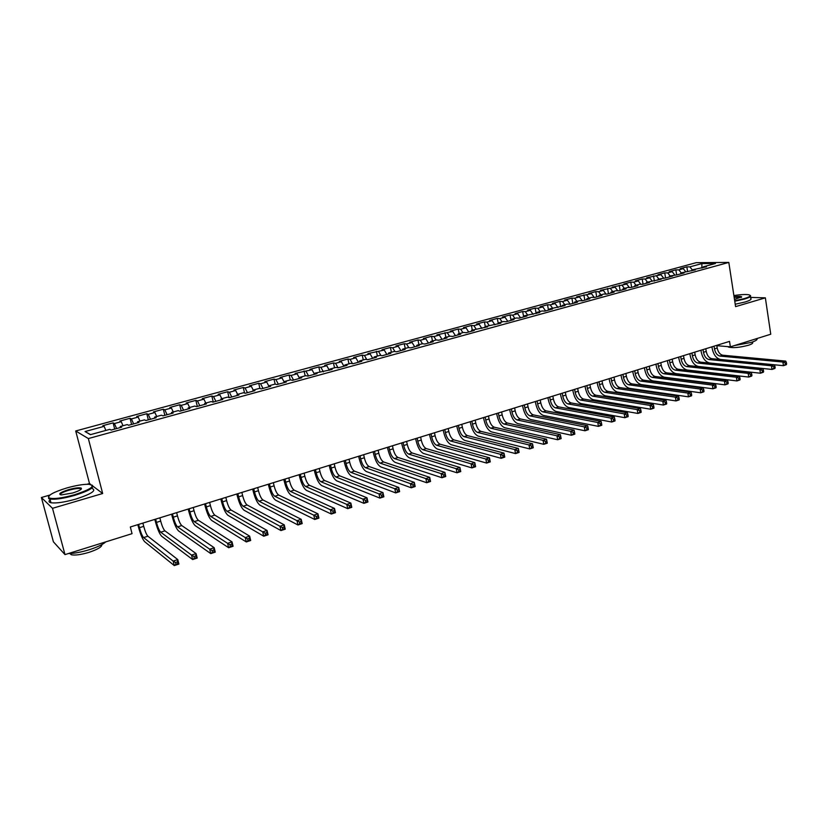 <?xml version="1.0" encoding="UTF-8"?>
<svg xmlns="http://www.w3.org/2000/svg" width="828" height="828" viewBox="0 0 828 828"><rect width="100%" height="100%" fill="white"/><g stroke="black" fill="none" stroke-linecap="round" stroke-linejoin="round"><path stroke-width="1.24" d="M49.908 495.04L41.4 497.514L53.396 541.802L64.988 554.605L132.045 533.667L130.327 526.981L729.53 341.384L730.379 346.839L770.754 334.233L765.362 297.842L750.478 297.397M90.852 484.556L89.507 483.542L86.95 484.287M89.507 483.542L75.71 430.974L696.193 262.673L728.816 262.424L88.348 438.561L75.71 430.974M701.875 268.065L701.896 263.583L689.89 266.854L686.847 266.864L680.254 268.655L683.276 268.645L678.856 269.856L675.845 269.856L669.19 271.667L672.191 271.667L667.72 272.888L664.729 272.878L658.012 274.699L660.992 274.72L646.73 277.763L649.68 277.794L645.126 279.036L642.186 279.005L635.345 280.868L638.264 280.909L633.668 282.162L630.76 282.11L623.846 283.994L626.744 284.045L612.234 287.15L615.1 287.212L600.507 290.338L603.353 290.411L598.613 291.704L595.787 291.622L588.667 293.557L591.482 293.65L576.702 296.807L579.496 296.91L574.663 298.225L571.889 298.121L564.634 300.098L567.387 300.202L562.512 301.537L559.769 301.423L552.431 303.41L555.153 303.534L550.227 304.88L547.515 304.745L540.115 306.764L542.806 306.898L537.827 308.254L535.147 308.109L527.664 310.148L530.324 310.293L525.304 311.67L522.654 311.514L515.099 313.564L517.728 313.729L512.646 315.116L510.038 314.94L502.399 317.02L504.997 317.196L499.864 318.594L497.286 318.407L489.565 320.508L492.132 320.695L486.947 322.113L484.401 321.916L476.607 324.027L479.133 324.234L473.895 325.663L471.391 325.456L463.514 327.588L465.998 327.816L460.71 329.254L458.236 329.026L450.287 331.19L452.73 331.428L436.915 334.822L439.326 335.071L433.924 336.551L431.533 336.292L423.408 338.497L425.778 338.766L420.313 340.256L417.964 339.977L409.756 342.212L412.085 342.492L406.569 343.993L404.25 343.713L395.96 345.959L398.247 346.259L392.669 347.781L390.392 347.481L382.008 349.758L384.264 350.068L367.922 353.587L370.126 353.918L364.423 355.471L362.24 355.129L353.67 357.458L355.833 357.81L350.068 359.383L347.926 359.021L339.273 361.381L341.384 361.743L335.568 363.326L333.467 362.954L324.711 365.334L326.781 365.717L320.891 367.321L318.842 366.939L309.993 369.34L312.011 369.743L295.11 373.387L297.086 373.811L291.073 375.446L289.117 375.022L280.071 377.475L281.996 377.92L275.91 379.576L274.006 379.131L264.856 381.615L266.73 382.07L260.572 383.747L258.719 383.281L249.476 385.796L251.288 386.272L245.067 387.97L243.266 387.483L233.92 390.029L235.68 390.526L229.387 392.244L227.648 391.737L218.178 394.304L219.886 394.832L213.52 396.56L211.833 396.032L202.27 398.641L203.916 399.179L197.478 400.928L195.853 400.379L186.176 403.008L187.77 403.578L181.249 405.347L179.686 404.778L169.895 407.438L171.427 408.028L164.834 409.819L163.323 409.229L153.418 411.92L154.898 412.52L148.222 414.342L146.784 413.721L136.755 416.453L138.172 417.074L131.424 418.916L130.037 418.275L119.905 421.038L121.25 421.69L114.419 423.543L113.105 422.88L102.838 425.675L104.121 426.348L105.86 430.436M701.896 263.583L715.444 263.49L703.314 266.813L702.837 267.796M90.594 434.617L85.046 431.543L90.407 434.659L109.803 429.349L111.149 430.063L121.664 427.176L120.277 426.482L127.222 424.578L128.63 425.261L139.021 422.415L137.572 421.752L144.434 419.868L145.904 420.531L156.171 417.716L154.66 417.064L161.429 415.211L162.971 415.842L173.114 413.068L171.541 412.447L178.237 410.616L179.842 411.226L189.86 408.473L188.215 407.873L194.839 406.062L196.505 406.651L206.41 403.929L204.713 403.36L211.254 401.57L212.972 402.139L222.763 399.448L221.004 398.899L227.472 397.129L229.252 397.668L238.93 395.018L237.108 394.49L243.504 392.741L245.347 393.259L254.91 390.63L253.037 390.123L259.35 388.394L261.255 388.891L270.704 386.303L268.779 385.817L275.02 384.109L276.976 384.585L286.322 382.019L284.335 381.553L290.514 379.866L292.522 380.321L301.765 377.785L299.726 377.34L305.832 375.664L307.892 376.109L317.031 373.604L314.94 373.169L332.121 369.464L329.979 369.05L335.951 367.415L338.114 367.818L347.046 365.365L344.852 364.982L350.761 363.368L352.966 363.74L361.805 361.318L359.569 360.946L365.407 359.352L367.663 359.714L376.398 357.313L374.121 356.961L379.897 355.388L382.194 355.729L390.837 353.359L388.508 353.028L394.221 351.465L396.571 351.786L405.109 349.447L402.739 349.126L408.39 347.584L410.781 347.884L419.237 345.566L416.826 345.266L422.415 343.744L424.847 344.034L433.21 341.736L430.757 341.457L436.284 339.946L438.757 340.215L447.027 337.948L444.532 337.679L450.008 336.178L452.512 336.447L460.699 334.201L458.163 333.953L463.576 332.463L466.133 332.711L474.237 330.486L471.66 330.258L487.62 326.822L485.001 326.594L500.868 323.189L498.208 322.982L503.455 321.543L506.125 321.74L513.971 319.587L511.28 319.401L516.475 317.983L519.177 318.169L526.939 316.037L524.217 315.861L539.773 312.518L537.02 312.353L542.102 310.966L544.876 311.121L552.483 309.03L549.688 308.885L565.048 305.584L562.233 305.449L567.211 304.083L570.047 304.218L577.499 302.168L574.642 302.054L579.569 300.699L582.436 300.812L589.815 298.794L586.928 298.68L591.813 297.345L594.711 297.449L602.008 295.451L599.099 295.348L603.933 294.033L606.852 294.116L614.086 292.139L611.136 292.056L615.928 290.742L618.878 290.825L626.04 288.858L623.06 288.786L627.8 287.492L630.781 287.554L637.87 285.619L634.869 285.556L639.558 284.273L642.569 284.325L649.587 282.4L646.554 282.358L661.189 279.222L658.136 279.181L665.795 277.96L672.678 276.066L669.593 276.045L677.242 274.813L684.052 272.95L680.947 272.94L695.313 269.866L692.187 269.856L706.47 266.802L703.314 266.813M85.046 431.543L104.121 426.348M114.419 423.543L116.593 428.562M121.25 421.69L123.01 425.737M131.424 418.916L133.629 423.895M138.172 417.074L139.963 421.09M120.277 426.482L120.308 427.548M148.222 414.342L150.458 419.279M154.898 412.52L156.709 416.505M137.572 421.752L137.583 422.808M164.834 409.819L167.09 414.714M171.427 408.028L173.259 411.971M154.66 417.064L154.65 418.13M181.249 405.347L183.537 410.202M187.77 403.578L189.622 407.49M171.541 412.447L171.51 413.503M197.478 400.928L199.796 405.751M203.916 399.179L205.799 403.06M188.215 407.873L188.184 408.939M213.52 396.56L215.87 401.342M219.886 394.832L221.79 398.682M204.713 403.36L204.651 404.416M229.387 392.244L231.757 396.985M235.68 390.526L237.605 394.356M221.004 398.899L220.931 399.955M245.067 387.97L247.458 392.679M251.288 386.272L253.233 390.071M237.108 394.49L237.025 395.536M260.572 383.747L262.993 388.415M266.73 382.07L268.758 385.972M253.037 390.123L252.923 391.178M275.91 379.576L278.343 384.213M281.996 377.92L284.252 382.184M268.779 385.817L268.655 386.862M291.073 375.446L293.536 380.042M297.086 373.811L299.56 378.386L299.726 377.34M284.335 381.553L284.201 382.598M306.06 371.358L308.554 375.922M312.011 369.743L314.505 374.287M320.891 367.321L323.406 371.855M326.781 365.717L329.296 370.24M314.94 373.169L314.775 374.215M335.568 363.326L338.083 367.818M341.384 361.743L343.92 366.224M329.979 369.05L329.803 370.095M350.068 359.383L352.521 363.668M355.833 357.81L358.389 362.26M344.852 364.982L344.665 366.017M364.423 355.471L366.804 359.58M370.126 353.918L372.704 358.338M359.569 360.946L359.362 361.991M378.624 351.6L380.942 355.543M384.264 350.068L386.852 354.446M374.121 356.961L373.894 358.006M392.669 347.781L394.935 351.558M398.247 346.259L400.866 350.606M388.508 353.028L388.28 354.063M406.569 343.993L408.773 347.625M412.085 342.492L414.714 346.808M402.739 349.126L402.501 350.161M420.313 340.256L422.466 343.744M425.778 338.766L428.428 343.051M416.826 345.266L416.567 346.301M433.924 336.551L436.077 339.997M439.326 335.071L441.997 339.325M430.757 341.457L430.488 342.481M447.389 332.877L449.552 336.303M452.73 331.428L455.421 335.65M444.532 337.679L444.253 338.714M460.71 329.254L462.893 332.659M465.998 327.816L468.7 332.007M458.163 333.953L457.874 334.978M473.895 325.663L476.09 329.037M479.133 324.234L481.844 328.395M471.66 330.258L471.349 331.283M486.947 322.113L489.151 325.466M492.132 320.695L494.865 324.835M485.001 326.594L484.69 327.619M499.864 318.594L502.078 321.926M504.997 317.196L507.74 321.305M498.208 322.982L497.887 324.007M512.646 315.116L514.871 318.418M517.728 313.729L520.481 317.807M511.28 319.401L510.948 320.426M525.304 311.67L527.539 314.95M530.324 310.293L533.097 314.35M524.217 315.861L523.876 316.876M537.827 308.254L540.084 311.514M542.806 306.898L545.59 310.924M537.02 312.353L536.658 313.367M550.227 304.88L552.493 308.119M555.153 303.534L557.958 307.53M549.688 308.885L549.326 309.9M562.512 301.537L564.779 304.756M567.387 300.202L570.202 304.176M562.233 305.449L561.85 306.464M574.663 298.225L576.94 301.423M579.496 296.91L582.291 300.812M574.642 302.054L574.259 303.058M586.7 294.944L588.987 298.121M591.482 293.65L594.225 297.438M586.928 298.68L586.534 299.695M598.613 291.704L600.911 294.851M603.353 290.411L606.044 294.095M599.099 295.348L598.696 296.362M610.412 288.486L612.72 291.622M615.1 287.212L617.75 290.794M611.136 292.056L610.733 293.06M622.097 285.308L624.415 288.423M626.744 284.045L629.352 287.523M623.06 288.786L622.646 289.79M633.668 282.162L635.997 285.246M638.264 280.909L640.831 284.294M634.869 285.556L634.445 286.55M645.126 279.036L647.465 282.11M649.68 277.794L652.205 281.096M646.554 282.358L646.119 283.352M656.48 275.941L658.819 278.995M660.992 274.72L663.466 277.929M658.136 279.181L657.691 280.174M667.72 272.888L670.069 275.91M672.191 271.667L674.623 274.803M669.593 276.045L669.138 277.038M678.856 269.856L681.216 272.867M683.276 268.645L685.677 271.708M680.947 272.94L680.481 273.923M689.89 266.854L692.249 269.845M692.187 269.856L691.722 270.849M41.4 497.514L52.506 508.32L64.988 554.605M728.816 262.424L735.585 306.629L765.362 297.842M52.506 508.32L102.672 493.509L88.348 438.561M716.841 345.7L730.379 346.839M102.672 493.509L93.14 486.295M686.847 266.864L687.623 271.708M675.845 269.856L676.642 274.813M664.729 272.878L665.557 277.949M653.509 275.921L654.368 281.085M642.186 279.005L643.056 284.19M630.76 282.11L631.64 287.326M619.209 285.256L620.11 290.483M607.555 288.423L608.466 293.681M595.787 291.622L596.709 296.9M583.895 294.861L584.837 300.16M571.889 298.121L572.841 303.452M559.769 301.423L560.732 306.764M547.515 304.745L548.498 310.127M535.147 308.109L536.151 313.512M522.654 311.514L523.669 316.927M510.038 314.94L511.021 320.188M497.286 318.407L498.177 323.086M484.401 321.916L485.291 326.522M471.391 325.456L472.291 330.082M458.236 329.026L459.157 333.674M444.957 332.639L445.888 337.306M431.533 336.292L432.475 340.981M417.964 339.977L418.927 344.696M404.25 343.713L405.234 348.443M390.392 347.481L391.396 352.231M376.388 351.289L377.402 356.071M362.24 355.129L363.264 359.942M347.926 359.021L348.971 363.854M333.467 362.954L334.522 367.808M318.842 366.939L319.918 371.803M304.062 370.954L305.159 375.85M289.117 375.022L290.224 379.938M274.006 379.131L275.144 384.14M258.719 383.281L259.94 388.549M243.266 387.483L244.57 393.041M227.648 391.737L229.035 397.606M211.833 396.032L213.282 402.056M195.853 400.379L197.312 406.424M179.686 404.778L181.166 410.854M163.323 409.229L164.834 415.335M146.784 413.721L148.316 419.868M130.037 418.275L131.6 424.453M113.105 422.88L114.688 429.09M714.046 346.187L714.471 348.878C715.382 353.007 717.224 355.409 720.008 356.081L782.895 362.043L785.741 361.111L722.751 355.212L720.008 356.081M716.779 345.338L717.203 348.029C718.114 352.148 719.956 354.55 722.751 355.212M786.6 364.061L786.383 362.612L785.244 362.985L785.461 364.434L786.6 364.061L786.269 364.744L783.433 365.676L720.546 359.476C716.375 358.462 713.612 354.86 712.246 348.681L711.956 346.829M785.461 364.434L783.433 365.676L782.895 362.043L785.244 362.985M786.383 362.612L785.741 361.111M703.034 349.592L703.469 352.293C704.39 356.444 706.232 358.866 708.996 359.549L771.448 365.779L774.315 364.848L711.759 358.679L708.996 359.549M705.798 348.733L706.232 351.434C707.143 355.585 708.985 357.996 711.759 358.679M775.163 367.808L774.946 366.349L773.797 366.732L774.014 368.191L775.163 367.808L774.863 368.491L771.986 369.433L709.534 362.964C705.394 361.919 702.641 358.296 701.264 352.097L700.964 350.234M774.014 368.191L771.986 369.433L771.448 365.779L773.797 366.732M774.946 366.349L774.315 364.848M691.929 353.028L692.363 355.75C693.295 359.921 695.127 362.353 697.869 363.047L759.866 369.557L762.774 368.615L700.664 362.167L697.869 363.047M694.713 352.169L695.147 354.881C696.079 359.052 697.911 361.474 700.664 362.167M763.613 371.596L763.395 370.137L762.226 370.509L762.453 371.979L763.613 371.596L763.323 372.269L760.425 373.221L698.418 366.473C694.309 365.417 691.566 361.774 690.179 355.533L689.879 353.67M762.453 371.979L760.425 373.221L759.866 369.557L762.226 370.509M763.395 370.137L762.774 368.615M734.695 300.771L744.227 298.629C750.064 296.807 751.596 295.524 748.802 294.778C745.749 294.271 740.77 294.52 733.887 295.534M750.168 295.379C751.617 296.238 749.744 297.459 744.558 299.043L734.767 301.237M734.084 296.817C738.452 296.248 740.977 296.258 741.681 296.848L734.488 299.425M741.35 297.397L734.157 297.283M756.958 338.538C757.765 339.615 755.829 340.919 751.141 342.44L734.488 345.555M752.352 342.036L752.383 342.243C753.449 343.03 752.124 344.044 748.419 345.255C739.425 347.594 732.739 348.184 728.361 347.025L727.978 346.632M750.613 298.328C752.062 299.198 750.199 300.44 745.014 302.023L735.223 304.228M66.623 488.013C53.189 492.205 47.341 495.496 49.059 497.907C53.22 499.315 61.738 498.259 74.613 494.73C91.277 489.193 96.017 485.715 88.824 484.297C83.297 484.173 75.897 485.415 66.623 488.013M92.063 485.073C95.013 487.288 89.269 490.714 74.851 495.33C63.549 498.487 55.259 499.719 49.97 499.025L48.666 498.58L48.541 496.562M68.579 489.659C74.965 487.92 79.188 487.402 81.247 488.116C82.138 489.276 79.25 490.911 72.574 493.012L61.417 494.906C57.784 494.161 60.175 492.412 68.579 489.659M81.134 489.255L80.264 488.561C77.853 488.23 74.034 488.789 68.807 490.238C62.897 492.07 60.061 493.581 60.299 494.761M105.818 541.854C102.817 544.514 97.311 547.132 89.279 549.72C81.113 552.204 74.147 553.477 68.372 553.549M101.823 544.596C102.123 546.77 97.87 549.357 89.072 552.328C81.051 554.708 75.131 555.516 71.301 554.76L69.852 553.518M92.25 488.51C96.669 490.538 91.204 494.068 75.845 499.077C64.553 502.244 56.263 503.465 50.974 502.751C48.717 502.234 48.438 501.199 50.146 499.646M80.409 489.11L81.403 488.944M680.709 356.506L681.154 359.238C682.086 363.42 683.918 365.872 686.64 366.587L748.181 373.376L751.11 372.414L689.465 365.697L686.64 366.587M683.524 355.636L683.969 358.358C684.901 362.55 686.733 364.993 689.465 365.697M751.938 375.426L751.71 373.956L750.541 374.339L750.768 375.808L751.938 375.426L751.669 376.098L748.74 377.061L687.199 370.023C683.121 368.946 680.378 365.283 678.981 359.01L678.681 357.137M750.768 375.808L748.74 377.061L748.181 373.376L750.541 374.339M751.71 373.956L751.11 372.414M669.376 360.014L669.831 362.757C670.773 366.97 672.605 369.433 675.306 370.157L736.361 377.237L739.332 376.264L678.153 369.257L675.306 370.157M672.222 359.135L672.667 361.877C673.619 366.079 675.441 368.543 678.153 369.257M740.139 379.296L739.911 377.816L738.731 378.199L738.959 379.679L740.139 379.296L739.901 379.959L736.941 380.932L675.876 373.614C671.818 372.517 669.096 368.822 667.678 362.519L667.368 360.635M738.959 379.679L736.941 380.932L736.361 377.237L738.731 378.199M739.911 377.816L739.332 376.264M657.939 363.564L658.395 366.307C659.357 370.54 661.168 373.024 663.849 373.759L724.428 381.128L727.419 380.155L666.726 372.859L663.849 373.759M660.806 362.674L661.261 365.417C662.214 369.64 664.035 372.124 666.726 372.859M728.226 383.209L727.988 381.718L726.787 382.112L727.025 383.602L728.226 383.209L727.998 383.861L725.007 384.844L664.429 377.237C660.413 376.109 657.691 372.393 656.262 366.069L655.952 364.175M727.025 383.602L725.007 384.844L724.428 381.128L726.787 382.112M727.988 381.718L727.419 380.155M646.389 367.135L646.854 369.899C647.817 374.152 649.628 376.647 652.288 377.402L712.359 385.072L715.392 384.078L655.196 376.492L652.288 377.402M649.287 366.245L649.752 368.998C650.715 373.242 652.526 375.736 655.196 376.492M716.179 387.152L715.941 385.662L714.73 386.055L714.968 387.556L716.179 387.152L715.982 387.804L712.949 388.798L652.878 380.89C648.893 379.741 646.182 375.995 644.743 369.65L644.412 367.746M714.968 387.556L712.949 388.798L712.359 385.072L714.73 386.055M715.941 385.662L715.392 384.078M634.724 370.747L635.19 373.531C636.163 377.796 637.974 380.311 640.613 381.077L700.167 389.046L703.231 388.053L643.542 380.155L640.613 381.077M637.643 369.847L638.119 372.621C639.092 376.875 640.893 379.39 643.542 380.155M703.997 391.147L703.759 389.646L702.537 390.05L702.775 391.551L703.997 391.147L703.831 391.799L700.767 392.803L641.203 384.585C637.26 383.416 634.548 379.648 633.099 373.262L632.768 371.358M702.775 391.551L700.767 392.803L700.167 389.046L702.537 390.05M703.759 389.646L703.231 388.053M622.935 374.401L623.422 377.185C624.405 381.47 626.206 384.006 628.814 384.792L687.84 393.072L690.935 392.068L631.774 383.861L628.814 384.792M625.896 373.49L626.372 376.274C627.355 380.549 629.156 383.085 631.774 383.861M691.701 395.184L691.452 393.673L690.21 394.076L690.459 395.587L691.701 395.184L691.546 395.825L688.461 396.84L629.425 388.311C625.502 387.121 622.811 383.323 621.342 376.916L621.01 375.001M690.459 395.587L688.461 396.84L687.84 393.072L690.21 394.076M691.452 393.673L690.935 392.068M611.043 378.085L611.53 380.89C612.523 385.196 614.314 387.742 616.901 388.539L675.389 397.14L678.515 396.115L619.893 387.597L616.901 388.539M614.024 377.164L614.511 379.959C615.504 384.264 617.295 386.811 619.893 387.597M679.26 399.262L679.012 397.74L677.759 398.154L678.008 399.665L679.26 399.262L679.136 399.903L676.01 400.928L617.522 392.079C613.631 390.868 610.95 387.038 609.47 380.601L609.139 378.675M678.008 399.665L676.01 400.928L675.389 397.14L677.759 398.154M679.012 397.74L678.515 396.115M599.017 381.811L599.513 384.627C600.517 388.953 602.308 391.52 604.875 392.327L662.793 401.249L665.96 400.214L607.897 391.385L604.875 392.327M602.039 380.88L602.536 383.685C603.529 388.001 605.32 390.568 607.897 391.385M666.695 403.381L666.436 401.859L665.174 402.273L665.422 403.795L666.695 403.381L666.592 404.012L663.435 405.047L605.496 395.877C601.645 394.645 598.975 390.795 597.485 384.327L597.143 382.391M665.422 403.795L663.435 405.047L662.793 401.249L665.174 402.273M666.436 401.859L665.96 400.214M586.876 385.569L587.383 388.394C588.397 392.741 590.178 395.329 592.713 396.157L650.073 405.409L653.261 404.364L595.767 395.194L592.713 396.157M589.929 384.627L590.426 387.452C591.44 391.789 593.221 394.376 595.767 395.194M653.985 407.542L653.727 406.02L652.443 406.434L652.702 407.966L653.985 407.542L653.913 408.173L650.715 409.229L593.355 399.727C589.536 398.465 586.876 394.583 585.375 388.084L585.023 386.148M652.702 407.966L650.715 409.229L650.073 405.409L652.443 406.434M653.727 406.02L653.261 404.364M574.611 389.367L575.129 392.203C576.153 396.571 577.923 399.179 580.438 400.027L637.208 409.601L640.437 408.546L583.523 399.055L580.438 400.027M577.696 388.415L578.203 391.251C579.227 395.608 580.997 398.216 583.523 399.055M641.141 411.754L640.872 410.222L639.589 410.647L639.847 412.178L641.141 411.754L641.089 412.385L637.86 413.441L581.09 403.609C577.313 402.325 574.663 398.413 573.142 391.892L572.779 389.936M639.847 412.178L637.86 413.441L637.208 409.601L639.589 410.647M640.872 410.222L640.437 408.546M562.233 393.207L562.75 396.053C563.785 400.441 565.545 403.07 568.039 403.929L624.198 413.855L627.458 412.789L571.154 402.946L568.039 403.929M565.338 392.244L565.855 395.091C566.88 399.469 568.65 402.087 571.154 402.946M628.152 416.018L627.883 414.476L626.579 414.9L626.848 416.443L628.152 416.018L628.131 416.639L624.871 417.705L568.691 407.531C564.955 406.217 562.315 402.284 560.784 395.722L560.421 393.766M626.848 416.443L624.871 417.705L624.198 413.855L626.579 414.9M627.883 414.476L627.458 412.789M549.709 397.078L550.247 399.945C551.282 404.354 553.042 406.993 555.505 407.873L611.043 418.14L614.345 417.064L558.652 406.89L555.505 407.873M552.856 396.105L553.383 398.972C554.418 403.371 556.178 406.01 558.652 406.89M615.028 420.324L614.749 418.771L613.434 419.206L613.703 420.759L615.028 420.324L615.028 420.934L611.726 422.021L556.178 411.485C552.473 410.16 549.854 406.196 548.291 399.603L547.929 397.637M613.703 420.759L611.726 422.021L611.043 418.14L613.434 419.206M614.749 418.771L614.345 417.064M537.072 401L537.61 403.878C538.655 408.307 540.405 410.967 542.847 411.858L597.754 422.487L601.087 421.39L546.025 410.864L542.847 411.858M540.239 400.017L540.777 402.884C541.833 407.314 543.572 409.974 546.025 410.864M601.749 424.671L601.47 423.118L600.134 423.553L600.414 425.116L601.749 424.671L601.78 425.281L598.447 426.379L543.52 415.49C539.866 414.135 537.258 410.139 535.685 403.515L535.312 401.539M600.414 425.116L598.447 426.379L597.754 422.487L600.134 423.553M601.47 423.118L601.087 421.39M524.3 404.954L524.848 407.842C525.904 412.292 527.643 414.973 530.055 415.894L584.309 426.875L587.683 425.768L533.263 414.88L530.055 415.894M527.498 403.96L528.047 406.848C529.102 411.288 530.841 413.969 533.263 414.88M588.325 429.08L588.046 427.507L586.69 427.952L586.969 429.525L588.325 429.08L588.387 429.68L585.013 430.788L530.748 419.537C527.125 418.15 524.528 414.135 522.944 407.479L522.561 405.492M586.969 429.525L585.013 430.788L584.309 426.875L586.69 427.952M588.046 427.507L587.683 425.768M511.393 408.949L511.942 411.858C513.018 416.329 514.747 419.03 517.127 419.962L570.709 431.316L574.125 430.198L520.377 418.937L517.127 419.962M514.633 407.945L515.182 410.843C516.248 415.314 517.986 418.016 520.377 418.937M574.746 433.53L574.466 431.957L573.1 432.402L573.38 433.975L574.746 433.53L574.839 434.131L571.423 435.249L517.831 423.625C514.26 422.208 511.673 418.161 510.069 411.475L509.686 409.477M573.38 433.975L571.423 435.249L570.709 431.316L573.1 432.402M574.466 431.957L574.125 430.198M498.352 412.996L498.911 415.904C499.998 420.407 501.716 423.118 504.066 424.071L556.965 435.797L560.411 434.669L561.146 438.623L557.689 439.751L504.78 427.755C501.25 426.316 498.673 422.239 497.059 415.511L496.676 413.514M501.623 411.982L502.182 414.89C503.258 419.382 504.987 422.094 507.347 423.036L560.411 434.669L560.732 436.449L559.345 436.905L559.645 438.478L561.022 438.033L560.732 436.449M559.645 438.478L557.689 439.751L556.965 435.797L559.345 436.905M561.022 438.033L561.146 438.623M485.167 417.074L485.746 420.003C486.833 424.516 488.551 427.258 490.869 428.231L543.054 440.341L546.542 439.202L547.287 443.166L543.799 444.315L491.594 431.926C488.106 430.456 485.55 426.348 483.914 419.599L483.521 417.581M488.479 416.049L489.048 418.978C490.135 423.491 491.853 426.223 494.181 427.186L546.542 439.202L546.842 440.993L545.445 441.448L545.745 443.042L547.142 442.587L546.842 440.993M545.745 443.042L543.799 444.315L543.054 440.341L545.445 441.448M547.142 442.587L547.287 443.166M471.846 421.204L472.436 424.143C473.544 428.676 475.241 431.44 477.539 432.423L528.988 444.936L532.518 443.777L533.273 447.762L529.754 448.921L478.274 436.139C474.827 434.648 472.281 430.508 470.635 423.719L470.232 421.7M475.189 420.169L475.779 423.108C476.876 427.631 478.574 430.394 480.882 431.378L532.518 443.777L532.797 445.588L531.379 446.054L531.69 447.648L533.097 447.182L532.797 445.588M531.69 447.648L529.754 448.921L528.988 444.936L531.379 446.054M533.097 447.182L533.273 447.762M458.391 425.364L458.981 428.324C460.099 432.889 461.786 435.663 464.053 436.666L514.768 449.573L518.338 448.414L519.104 452.419L515.534 453.589L464.798 440.403C461.413 438.881 458.878 434.71 457.211 427.89L456.808 425.861M461.765 424.319L462.366 427.279C463.473 431.833 465.17 434.607 467.437 435.611L518.338 448.414L518.587 450.235L517.158 450.701L517.469 452.316L518.897 451.84L518.587 450.235M517.469 452.316L515.534 453.589L514.768 449.573L517.158 450.701M518.897 451.84L519.104 452.419M444.791 429.577L445.392 432.547C446.52 437.132 448.196 439.937 450.432 440.962L500.381 454.272L503.993 453.092L504.769 457.118L501.168 458.308L451.188 444.708C447.844 443.156 445.329 438.954 443.642 432.102L443.228 430.063M448.207 428.521L448.807 431.491C449.925 436.066 451.612 438.871 453.847 439.885L503.993 453.092L504.221 454.945L502.772 455.41L503.082 457.025L504.531 456.559L504.221 454.945M503.082 457.025L501.168 458.308L500.381 454.272L502.772 455.41M504.531 456.559L504.769 457.118M431.036 433.841L431.657 436.822C432.796 441.427 434.462 444.253 436.656 445.298L485.819 459.022L489.472 457.832L490.269 461.879L486.616 463.08L437.432 449.066C434.131 447.482 431.636 443.249 429.939 436.366L429.515 434.317M434.493 432.775L435.104 435.756C436.232 440.351 437.909 443.166 440.113 444.212L489.472 457.832L489.679 459.695L488.209 460.182L488.53 461.796L490 461.32L489.679 459.695M488.53 461.796L486.616 463.08L485.819 459.022L488.209 460.182M490 461.32L490.269 461.879M417.146 438.147L417.767 441.138C418.916 445.774 420.572 448.621 422.735 449.676L471.091 463.835L474.796 462.624L475.603 466.692L471.908 467.903L423.522 453.465C420.282 451.85 417.798 447.586 416.08 440.672L415.646 438.612M420.634 437.06L421.255 440.061C422.394 444.677 424.06 447.524 426.234 448.579L474.796 462.624L474.972 464.508L473.492 464.994L473.813 466.63L475.293 466.143L474.972 464.508M473.813 466.63L471.908 467.903L471.091 463.835L473.492 464.994M475.293 466.143L475.603 466.692M403.091 442.494L403.733 445.505C404.892 450.163 406.538 453.03 408.67 454.117L456.197 468.7L459.933 467.478L460.761 471.567L457.025 472.788L409.467 457.915C406.269 456.269 403.805 451.974 402.066 445.019L401.632 442.949M406.62 441.407L407.252 444.408C408.411 449.055 410.057 451.922 412.199 452.999L459.933 467.478L460.089 469.383L458.588 469.869L458.919 471.515L460.42 471.018L460.089 469.383M458.919 471.515L457.025 472.788L456.197 468.7L458.588 469.869M460.42 471.018L460.761 471.567M388.891 446.892L389.533 449.925C390.712 454.593 392.348 457.491 394.438 458.588L441.117 473.616L444.905 472.384L445.743 476.493L441.966 477.735L395.246 462.407C392.11 460.741 389.667 456.404 387.908 449.418L387.473 447.337M392.462 445.795L393.103 448.817C394.273 453.485 395.908 456.363 398.009 457.47L444.905 472.384L445.029 474.309L443.518 474.806L443.849 476.452L445.371 475.955L445.029 474.309M443.849 476.452L441.966 477.735L441.117 473.616L443.518 474.806M445.371 475.955L445.743 476.493M374.535 451.343L375.187 454.386C376.378 459.085 378.003 461.993 380.062 463.121L425.861 478.594L429.701 477.342L430.55 481.472L426.72 482.734L380.88 466.961C377.796 465.253 375.374 460.885 373.594 453.858L373.149 451.777M378.137 450.225L378.789 453.258C379.98 457.956 381.604 460.865 383.664 461.983L429.701 477.342L429.794 479.298L428.262 479.795L428.604 481.451L430.136 480.954L429.794 479.298M428.604 481.451L426.72 482.734L425.861 478.594L428.262 479.795M430.136 480.954L430.55 481.472M360.025 455.835L360.687 458.888C361.888 463.618 363.492 466.547 365.521 467.696L410.429 483.635L414.31 482.372L415.18 486.522L411.299 487.795L366.349 471.556C363.326 469.818 360.915 465.419 359.124 458.36L358.669 456.259M363.668 454.707L364.33 457.76C365.521 462.479 367.135 465.408 369.164 466.547L414.31 482.372L414.373 484.339L412.82 484.846L413.172 486.512L414.724 486.005L414.373 484.339M413.172 486.512L411.299 487.795L410.429 483.635L412.82 484.846M414.724 486.005L415.18 486.522M345.348 460.378L346.021 463.452C347.232 468.203 348.836 471.163 350.813 472.333L394.811 488.737L398.734 487.454L399.613 491.625L395.701 492.919L351.662 476.203C348.691 474.434 346.301 470.004 344.489 462.904L344.024 460.792M349.033 459.24L349.706 462.303C350.917 467.054 352.511 470.004 354.508 471.163L398.734 487.454L398.765 489.441L397.202 489.959L397.554 491.635L399.127 491.118L398.765 489.441M397.554 491.635L395.701 492.919L394.811 488.737L397.202 489.959M330.507 464.984L331.19 468.068C332.421 472.84 334.005 475.821 335.94 477.011L378.996 493.902L382.96 492.598L383.871 496.8L379.897 498.094L336.81 480.902C333.901 479.101 331.531 474.63 329.699 467.499L329.223 465.377M334.233 463.825L334.916 466.909C336.137 471.67 337.731 474.651 339.677 475.831L382.96 492.598L382.981 494.616L381.387 495.134L381.749 496.821L383.333 496.293L382.981 494.616M381.749 496.821L379.897 498.094L378.996 493.902L381.387 495.134M383.333 496.293L383.871 496.8M315.499 469.631L316.203 472.726C317.434 477.528 319.008 480.53 320.912 481.741L362.995 499.129L367.011 497.814L367.932 502.027L363.916 503.341L321.792 485.653C318.935 483.821 316.586 479.319 314.743 472.146L314.257 470.014M319.266 468.462L319.96 471.556C321.202 476.348 322.775 479.35 324.69 480.55L367.011 497.814L366.99 499.843L365.386 500.371L365.748 502.058L367.363 501.53L366.99 499.843M365.748 502.058L363.916 503.341L362.995 499.129L365.386 500.371M367.363 501.53L367.932 502.027M300.326 474.33L301.04 477.445C302.292 482.269 303.845 485.291 305.708 486.533L346.787 504.407L350.855 503.082L351.796 507.326L347.729 508.651L306.598 490.466C303.814 488.592 301.485 484.049 299.612 476.845L299.125 474.703M304.135 473.15L304.839 476.255C306.091 481.078 307.654 484.101 309.527 485.332L350.855 503.082L350.813 505.142L349.178 505.67L349.561 507.367L351.186 506.839L350.813 505.142M349.561 507.367L347.729 508.651L346.787 504.407L349.178 505.67M351.186 506.839L351.796 507.326M284.977 479.081L285.701 482.206C286.964 487.061 288.506 490.114 290.328 491.377L330.393 509.769L334.512 508.423L335.464 512.677L331.345 514.033L291.239 495.33C288.506 493.416 286.198 488.841 284.314 481.596L283.818 479.443M288.837 477.891L289.552 481.016C290.814 485.85 292.356 488.903 294.188 490.155L334.512 508.423L334.429 510.503L332.784 511.042L333.166 512.749L334.812 512.211L334.429 510.503M333.166 512.749L331.345 514.033L330.393 509.769L332.784 511.042M334.812 512.211L335.464 512.677M269.462 483.894L270.187 487.03C271.47 491.904 273.002 494.989 274.772 496.272L313.791 515.182L317.952 513.826L318.925 518.111L314.764 519.477L275.693 500.247C273.033 498.301 270.746 493.685 268.841 486.398L268.334 484.235M273.354 482.683L274.089 485.819C275.362 490.693 276.894 493.767 278.674 495.04L317.952 513.826L317.849 515.927L316.172 516.475L316.565 518.193L318.231 517.645L317.849 515.927M316.565 518.193L314.764 519.477L313.791 515.182L316.172 516.475M318.231 517.645L318.925 518.111M253.761 488.748L254.506 491.915C255.8 496.81 257.311 499.915 259.04 501.23L296.973 520.677L301.195 519.301L302.189 523.606L297.966 524.983L259.982 505.215C257.384 503.238 255.127 498.58 253.192 491.263L252.675 489.089M257.705 487.526L258.439 490.683C259.733 495.579 261.244 498.673 262.993 499.977L301.195 519.301L301.05 521.423L299.363 521.971L299.757 523.7L301.444 523.151L301.05 521.423M299.757 523.7L297.966 524.983L296.973 520.677L299.363 521.971M301.444 523.151L302.189 523.606M237.874 493.674L238.64 496.852C239.944 501.768 241.434 504.904 243.121 506.239L279.957 526.235L284.232 524.838L285.236 529.164L280.961 530.562L244.074 510.245C241.559 508.226 239.313 503.538 237.357 496.179L236.839 493.995M241.869 492.432L242.625 495.61C243.929 500.526 245.419 503.652 247.117 504.976L284.232 524.838L284.045 526.981L282.338 527.55L282.741 529.278L284.449 528.719L284.045 526.981M282.741 529.278L280.961 530.562L279.957 526.235L282.338 527.55M284.449 528.719L285.236 529.164M221.811 498.653L222.587 501.84C223.902 506.788 225.382 509.944 227.017 511.311L262.714 531.855L267.051 530.448L268.075 534.795L263.749 536.213L227.99 515.337C225.537 513.277 223.322 508.547 221.345 501.147L220.817 498.953M225.847 497.4L226.613 500.588C227.928 505.525 229.418 508.682 231.064 510.038L267.051 530.448L266.833 532.621L265.095 533.191L265.509 534.929L267.247 534.36L266.833 532.621M265.509 534.929L263.749 536.213L262.714 531.855L265.095 533.191M267.247 534.36L268.075 534.795M205.561 503.683L206.348 506.891C207.683 511.87 209.142 515.047 210.736 516.434L245.264 537.558L249.642 536.13L250.687 540.498L246.309 541.936L211.72 520.491C209.339 518.39 207.145 513.619 205.147 506.177L204.609 503.973M209.639 502.42L210.426 505.618C211.751 510.597 213.22 513.764 214.825 515.151L249.642 536.13L249.394 538.324L247.644 538.904L248.058 540.653L249.818 540.073L249.394 538.324M248.058 540.653L246.309 541.936L245.264 537.558L247.644 538.904M249.818 540.073L250.687 540.498M189.115 508.775L189.912 511.994C191.268 517.003 192.707 520.212 194.249 521.63L227.586 543.323L232.026 541.874L233.082 546.273L228.652 547.732L195.253 525.697C192.945 523.555 190.782 518.752 188.763 511.269L188.215 509.054M193.245 507.492L194.042 510.721C195.387 515.709 196.836 518.918 198.389 520.326L232.026 541.874L231.736 544.1L229.956 544.689L230.391 546.449L232.161 545.869L231.736 544.1M230.391 546.449L228.652 547.732L227.586 543.323L229.956 544.689M232.161 545.869L233.082 546.273M172.483 513.929L173.29 517.169C174.656 522.199 176.085 525.438 177.575 526.877L209.681 549.171L214.173 547.701L215.259 552.131L210.767 553.601L178.6 530.965C176.364 528.792 174.222 523.938 172.183 516.424L171.624 514.188M176.654 512.635L177.461 515.875C178.827 520.895 180.256 524.124 181.756 525.563L214.173 547.701L213.852 549.958L212.051 550.548L212.486 552.317L214.286 551.727L213.852 549.958M212.486 552.317L210.767 553.601L209.681 549.171L212.051 550.548M214.286 551.727L215.259 552.131M155.643 519.146L156.471 522.396C157.848 527.457 159.266 530.727 160.694 532.187L191.537 555.091L196.091 553.611L197.199 558.051L192.645 559.552L161.739 536.306C159.587 534.081 157.475 529.195 155.405 521.63L154.836 519.394M159.876 517.831L160.694 521.081C162.071 526.142 163.489 529.392 164.938 530.862L196.091 553.611L195.729 555.888L193.907 556.478L194.352 558.269L196.174 557.668L195.729 555.888M194.352 558.269L192.645 559.552L191.537 555.091L193.907 556.478M196.174 557.668L197.199 558.051M138.607 524.424L139.446 527.695C140.843 532.777 142.24 536.068 143.617 537.569L173.155 561.094L177.782 559.583L178.9 564.065L174.294 565.576L144.672 541.698C142.602 539.442 140.522 534.505 138.431 526.908L137.852 524.652M142.882 523.099L143.72 526.36C145.117 531.441 146.515 534.733 147.901 536.223L177.782 559.583L177.378 561.891L175.526 562.491L175.981 564.292L177.823 563.682L177.378 561.891M175.981 564.292L174.294 565.576L173.155 561.094L175.526 562.491M177.823 563.682L178.9 564.065M717.203 348.029L714.471 348.878M706.232 351.434L703.469 352.293M695.147 354.881L692.363 355.75M683.969 358.358L681.154 359.238M672.667 361.877L669.831 362.757M661.261 365.417L658.395 366.307M649.752 368.998L646.854 369.899M638.119 372.621L635.19 373.531M626.372 376.274L623.422 377.185M614.511 379.959L611.53 380.89M602.536 383.685L599.513 384.627M590.426 387.452L587.383 388.394M578.203 391.251L575.129 392.203M565.855 395.091L562.75 396.053M553.383 398.972L550.247 399.945M540.777 402.884L537.61 403.878M528.047 406.848L524.848 407.842M515.182 410.843L511.942 411.858M502.182 414.89L498.911 415.904M507.347 423.036L504.066 424.071M489.048 418.978L485.746 420.003M494.181 427.186L490.869 428.231M475.779 423.108L472.436 424.143M480.882 431.378L477.539 432.423M462.366 427.279L458.981 428.324M467.437 435.611L464.053 436.666M448.807 431.491L445.392 432.547M453.847 439.885L450.432 440.962M435.104 435.756L431.657 436.822M440.113 444.212L436.656 445.298M421.255 440.061L417.767 441.138M426.234 448.579L422.735 449.676M407.252 444.408L403.733 445.505M412.199 452.999L408.67 454.117M393.103 448.817L389.533 449.925M398.009 457.47L394.438 458.588M378.789 453.258L375.187 454.386M383.664 461.983L380.062 463.121M364.33 457.76L360.687 458.888M369.164 466.547L365.521 467.696M349.706 462.303L346.021 463.452M354.508 471.163L350.813 472.333M334.916 466.909L331.19 468.068M339.677 475.831L335.94 477.011M319.96 471.556L316.203 472.726M324.69 480.55L320.912 481.741M304.839 476.255L301.04 477.445M309.527 485.332L305.708 486.533M289.552 481.016L285.701 482.206M294.188 490.155L290.328 491.377M274.089 485.819L270.187 487.03M278.674 495.04L274.772 496.272M258.439 490.683L254.506 491.915M262.993 499.977L259.04 501.23M242.625 495.61L238.64 496.852M247.117 504.976L243.121 506.239M226.613 500.588L222.587 501.84M231.064 510.038L227.017 511.311M210.426 505.618L206.348 506.891M214.825 515.151L210.736 516.434M194.042 510.721L189.912 511.994M198.389 520.326L194.249 521.63M177.461 515.875L173.29 517.169M181.756 525.563L177.575 526.877M160.694 521.081L156.471 522.396M164.938 530.862L160.694 532.187M143.72 526.36L139.446 527.695M147.901 536.223L143.617 537.569M49.059 497.907L48.666 498.58M80.854 488.768L81.247 488.116M70.949 553.466L71.301 554.76M80.264 488.561L80.575 489.71M50.974 502.751L49.97 499.025"/></g></svg>

